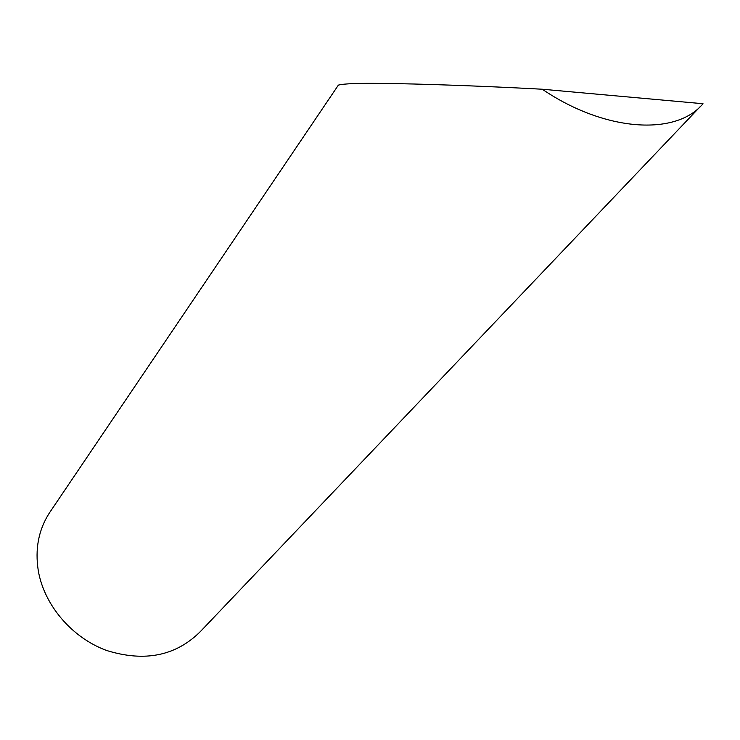 <?xml version="1.0" encoding="UTF-8"?>
<svg xmlns="http://www.w3.org/2000/svg" width="740" height="740" viewBox="0 0 740 740"><rect width="100%" height="100%" fill="white"/><g stroke="black" fill="none" stroke-linecap="round" stroke-linejoin="round"><path stroke-width="1.11" d="M50.773 510.915L49.192 513.255C38.526 530.053 34.891 549.219 38.295 570.753C44.197 605.2 71.965 637.815 106.717 650.515C144.744 662.272 176 655.918 200.494 631.451L700.456 106.384M542.272 89.225L703 103.72C676.073 136.197 604.857 131.822 542.272 89.225C482.332 85.979 417.443 83.722 382.636 83.454C358.317 83.102 343.573 83.657 338.374 85.118L338.245 85.313M338.374 85.118L49.192 513.255"/></g></svg>
